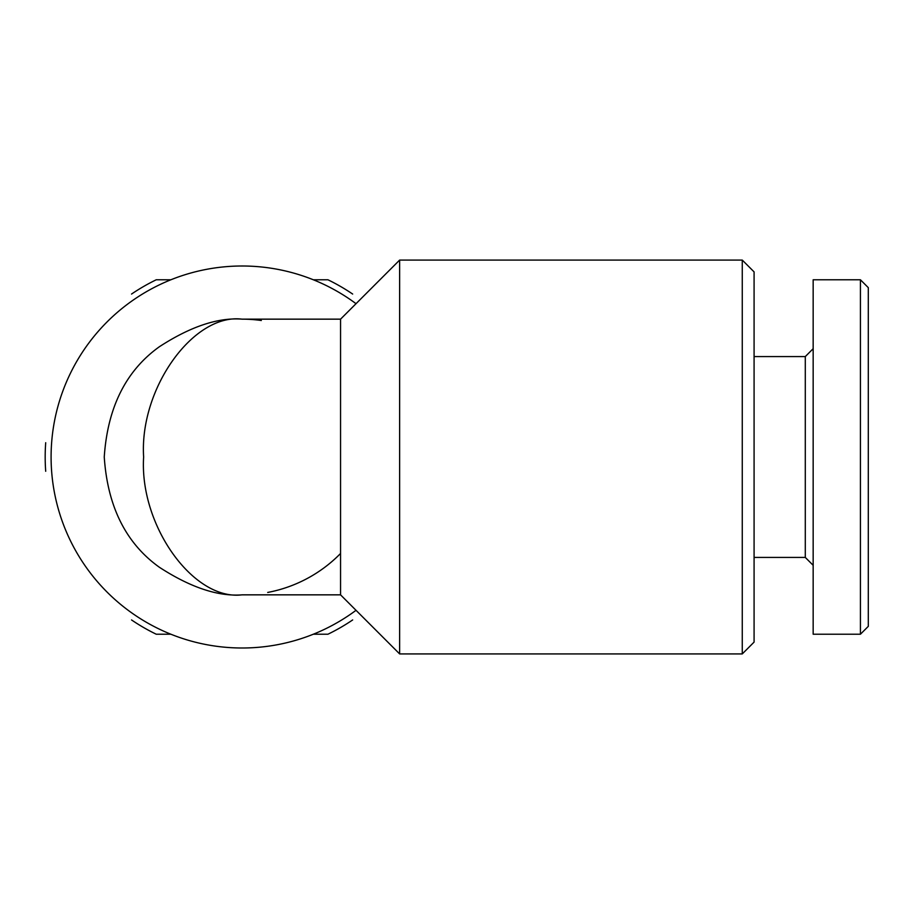 <?xml version="1.0" encoding="UTF-8"?>
<svg xmlns="http://www.w3.org/2000/svg" width="914" height="914" viewBox="0 0 914 914"><rect width="100%" height="100%" fill="white"/><g stroke="black" fill="none" stroke-linecap="round" stroke-linejoin="round"><path stroke-width="1.37" d="M340.556 553.473A137.843 137.843 0 0 1 267.699 592.443M352.667 619.943A196.921 196.921 0 0 1 327.932 634.225L313.342 634.225M313.342 279.775L327.932 279.775A196.921 196.921 0 0 1 352.667 294.057M868.3 626.353L860.428 634.225L813.163 634.225L813.163 279.775L860.428 279.775L868.3 287.647L868.3 626.353M813.163 565.309L805.291 557.426L805.291 356.574L813.163 348.691M805.291 557.426L754.084 557.426M805.291 356.574L754.084 356.574M242.096 594.843L340.556 594.843L340.556 319.157L242.096 319.157C193.391 312.999 139.236 388.804 143.635 457C139.236 525.196 193.391 601.001 242.096 594.843C218.138 596.682 190.569 587.496 159.39 567.274C125.938 543.339 107.566 506.573 104.253 457C107.566 407.427 125.938 370.661 159.39 346.726C190.569 326.504 218.138 317.318 242.096 319.157A137.843 137.843 0 0 1 261.324 320.506M742.271 260.079L742.271 653.921L754.084 642.108L754.084 271.892L742.271 260.079L399.635 260.079L399.635 653.921L340.556 594.843M340.556 319.157L399.635 260.079M742.271 653.921L399.635 653.921M356.026 610.312A191.015 191.015 0 0 1 51.093 457A191.015 191.015 0 0 1 356.026 303.688M860.428 634.225L860.428 279.775M170.849 634.225L156.26 634.225A196.921 196.921 0 0 1 131.536 619.943M131.536 294.057A196.921 196.921 0 0 1 156.26 279.775L170.849 279.775M45.7 471.281A196.921 196.921 0 0 1 45.7 442.719"/></g></svg>
